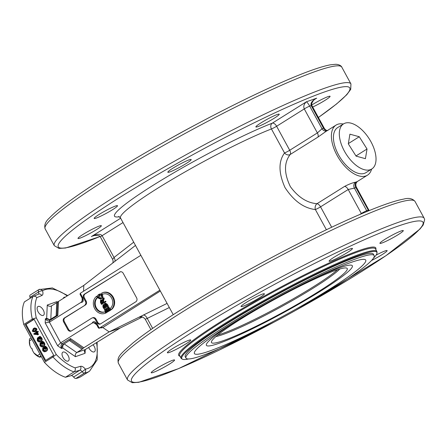 <?xml version="1.0" encoding="UTF-8"?>
<svg xmlns="http://www.w3.org/2000/svg" width="447" height="447" viewBox="0 0 447 447"><rect width="100%" height="100%" fill="white"/><g stroke="black" fill="none" stroke-linecap="round" stroke-linejoin="round"><path stroke-width="0.67" d="M41.314 356.667L39.878 357.175L39.319 356.929L40.912 355.935M39.878 357.175L39.319 356.929A13.304 6.917 -122.1 0 1 37.464 355.605L33.799 352.823L32.206 349.912L32.391 348.928L31.502 348.621L29.915 345.704L29.457 340.916A13.304 6.917 -122.1 0 1 29.435 339.742A13.304 6.917 -122.1 0 1 29.502 338.921L31.094 337.921M29.457 340.916L31.893 339.385M39.9 354.074L37.464 355.605M33.799 352.823A11.086 5.761 57.9 0 0 38.705 356.767L39.509 357.125M29.435 339.742L29.357 341.866A11.086 5.761 57.9 0 0 29.915 345.704M71.202 375.642A2.956 1.537 -122.1 0 1 73.599 377.039A2.956 1.537 57.9 0 0 75.889 378.458A48.036 24.976 57.9 0 0 80.996 376.57L89.551 371.2A48.036 24.976 57.9 0 1 84.449 373.094A2.956 2.464 80.7 0 0 85.332 369.133A5.912 3.073 57.9 0 0 80.544 366.333A2.956 2.498 74.3 0 1 79.762 370.278L71.202 375.642L65.452 377.262L74.012 371.893L79.762 370.278A2.956 1.537 -122.1 0 1 82.153 371.675A2.956 0.397 -36.8 0 0 85.332 369.133A45.08 23.44 -122.1 0 0 96.558 342.827M80.544 366.333L75.124 367.864A45.08 23.44 -122.1 0 1 56.244 354.493L36.268 317.862A45.08 23.44 -122.1 0 1 36.838 297.641C35.654 296.249 34.352 295.886 32.933 296.551L24.373 301.921A48.036 24.976 57.9 0 0 23.752 324.461L44.409 362.344A48.036 24.976 57.9 0 0 65.452 377.262M36.838 297.641L41.8 295.523A5.912 3.073 57.9 0 0 42.493 290.813A2.956 2.526 59.3 0 0 38.85 289.611A2.956 2.526 59.3 0 0 38.844 289.611A2.956 2.526 59.3 0 0 38.805 289.639A2.956 1.537 57.9 0 0 38.788 289.645L30.245 295.003A2.956 1.537 57.9 0 0 30.228 295.014A2.956 1.537 57.9 0 0 29.994 297.311A2.956 1.537 -122.1 0 1 30.217 298.255M38.107 311.838A5.174 2.688 -122.1 0 1 37.939 306.547A5.174 2.688 -122.1 0 1 42.968 309.503A5.174 2.688 -122.1 0 1 43.437 315.314A5.174 2.688 -122.1 0 1 38.107 311.838M68.045 361.098A5.174 2.688 -122.1 0 1 63.144 357.751A5.174 2.688 -122.1 0 1 62.831 352.197A5.174 2.688 -122.1 0 1 67.86 355.153A5.174 2.688 -122.1 0 1 68.324 360.964A5.174 2.688 -122.1 0 1 68.045 361.098M63.379 298.21A5.174 2.688 -122.1 0 1 64.033 297.361A5.174 2.688 -122.1 0 1 64.312 297.227A5.174 2.688 -122.1 0 1 65.078 297.143M93.177 344.905A5.174 2.688 -122.1 0 1 94.25 346.486A5.174 2.688 -122.1 0 1 94.418 351.778A5.174 2.688 -122.1 0 1 88.662 347.42M23.752 324.461L32.313 319.091L32.782 319.963A2.956 0.296 -28.6 0 1 34.05 319.219L53.763 355.376A2.956 0.296 151.4 0 0 52.495 356.114L45.007 360.807L25.295 324.656L32.782 319.963M44.409 362.344L52.969 356.98A48.036 24.976 57.9 0 0 74.012 371.893C75.252 370.904 75.621 369.557 75.124 367.864M56.244 354.493L52.969 356.98L52.495 356.114M36.268 317.862L32.313 319.091A48.036 24.976 57.9 0 1 32.933 296.551L38.503 294.143A2.956 2.514 66.9 0 1 41.8 295.523M25.295 324.656L26.032 324.393L45.661 360.399M34.112 319.331L26.032 324.393M57.579 302.083L56.931 301.636L47.265 305.038L48.745 306.139L50.712 306.357L56.724 302.736L56.132 315.811M57.607 302.027L56.724 302.736M83.544 291.237L83.807 285.404L57.607 301.999L57.009 315.258M83.807 285.404L135.486 245.431M133.714 242.179L114.007 257.494A4.436 2.257 -127.9 0 1 114.823 261.411M173.24 314.682L120.5 217.946A97.547 9.689 -28.6 0 1 174.347 178.135A97.547 9.689 -28.6 0 1 271.441 128.959L284.527 152.969C278.358 161.462 278.509 172.983 284.985 187.533C293.701 200.882 303.831 208.224 315.375 209.548L326.399 229.769M167.089 303.401L143.191 315.163A4.436 2.336 -116.2 0 1 147.225 318.42L169.335 307.519M150.907 329.59L145.23 319.186C143.392 317.197 141.861 316.465 140.649 316.979L141.179 316.8A4.436 3.76 70.6 0 1 141.179 316.8M145.862 318.974L147.225 318.42L152.656 328.377M120.656 218.225L91.361 236.592C96.725 233.915 100.301 233.602 102.106 235.664L114.007 257.494L112.644 259.416L113.147 261.104L112.867 262.925M142.431 317.018L120.221 327.992L109.152 331.886L156.282 308.709M159.875 290.164L99.307 328.137L97.077 324.047L96.513 324.494L98.418 327.986L99.05 328.254L101.871 327.411A1.481 1.246 -105.7 0 1 101.592 327.534L101.346 327.925L102.776 327.539L101.871 327.411M160.344 291.019L102.776 327.539M81.969 297.808L82.533 299.971L82.052 301.256L80.885 302.435C83.287 302.423 83.835 300.73 82.527 297.361L81.969 297.808L80.063 294.316L80.298 293.271L140.866 255.304M80.885 302.435L49.405 322.17L49.472 320.683C48.052 321.304 46.689 320.672 45.37 318.789L45.186 322.924L49.405 322.17L60.669 342.827L92.149 323.092L93.73 322.678L95.306 323.08L96.513 324.494M120.489 271.748A2.956 2.509 -109.4 0 0 120.416 271.787L85.114 293.919A2.956 2.509 -109.4 0 0 84.388 297.842L86.148 301.071A2.956 2.509 70.6 0 1 85.416 304.994L65.089 317.733A2.956 2.509 -109.4 0 0 64.357 321.661L68.581 329.405L67.843 329.668A2.956 2.509 -109.4 0 0 70.967 331.115A2.956 2.509 -109.4 0 0 71.391 330.909L91.713 318.163A2.956 2.509 70.6 0 1 92.143 317.962A2.956 2.509 70.6 0 1 95.261 319.409L95.999 319.147L97.759 322.376A2.956 2.509 -109.4 0 0 100.502 323.919M67.843 329.668L63.619 321.918L64.357 321.661M65.089 317.733L64.351 317.996A2.956 2.509 -109.4 0 0 63.619 321.918M64.351 317.996L85.416 304.994M86.148 301.071L85.405 301.328A2.956 2.509 70.6 0 1 84.679 305.256M85.405 301.328L83.645 298.104L84.388 297.842M85.114 293.919L84.377 294.176A2.956 2.509 -109.4 0 0 83.645 298.104M84.377 294.176L120.416 271.787M97.759 322.376L97.021 322.633A2.956 2.509 -109.4 0 0 100.145 324.081A2.956 2.509 -109.4 0 0 100.569 323.874L135.871 301.747A2.956 2.509 -109.4 0 0 136.603 297.825L123.227 273.29A2.956 2.509 -109.4 0 0 120.103 271.843A2.956 2.509 -109.4 0 0 119.679 272.05M97.021 322.633L95.261 319.409M94.149 235.608L92.836 235.988C93.674 235.016 100.195 235.558 99.446 236.055L100.43 237.005A4.436 0.441 151.4 0 1 102.106 235.664L123.014 222.556M357.611 181.353L356.868 181.728A29.558 15.366 -122.1 0 1 355.588 182.18A4.436 3.738 -104.8 0 0 354.393 188.098A33.994 17.673 57.9 0 0 355.868 187.578A4.436 3.777 65.9 0 1 356.868 181.728M368.663 210.8L355.868 187.578L356.304 187.008C355.376 184.667 355.812 182.784 357.606 181.359L367.49 175.163A29.558 15.366 -122.1 0 1 365.869 175.945A29.558 15.366 -122.1 0 1 337.876 156.808A29.558 15.366 -122.1 0 1 336.088 125.076A29.558 15.366 -122.1 0 1 343.335 124.02M331.685 227.255L320.555 206.844A4.436 2.308 57.9 0 0 317.007 203.698A4.436 3.213 -85.5 0 0 315.375 209.548A4.436 0.441 151.4 0 0 320.555 206.844L348.213 189.506L354.393 188.098L367.104 211.442M355.588 182.18C352.627 182.762 348.984 184.153 344.665 186.36L317.007 203.698C307.05 202.927 298.177 197.25 290.388 186.673C283.962 173.458 283.89 162.73 290.181 154.5A4.436 2.308 57.9 0 0 289.712 150.265A4.436 0.441 -28.6 0 1 284.527 152.969A4.436 3.475 -140 0 0 290.181 154.5L317.839 137.162L326.221 131.262M327.869 130.507C326.841 130.748 325.701 130.105 324.444 128.58L323.516 128.233A33.994 17.673 57.9 0 0 322.036 128.753A4.436 3.777 -114.1 0 0 326.813 130.887M327.26 130.608A4.436 3.738 75.2 0 1 323.516 128.233L311.179 105.609C310.358 103.045 312.202 100.564 316.705 98.167L306.374 101.804C303.949 104.006 303.256 106.38 304.278 108.923L317.37 132.927L289.712 150.265L276.62 126.261A4.436 0.441 -28.6 0 1 271.441 128.959A4.436 3.509 -111.2 0 1 272.296 123.165A101.977 10.13 151.4 0 0 159.411 181.404A101.977 10.13 151.4 0 0 119.388 216.739M324.444 128.58L311.861 105.503A4.436 0.441 151.4 0 0 311.179 105.609L309.704 106.129A4.436 0.441 151.4 0 0 304.278 108.923L276.62 126.261A4.436 2.308 57.9 0 0 272.296 123.165L306.374 101.804C307.24 102.313 308.346 103.754 309.704 106.129L322.036 128.753L317.37 132.927A4.436 2.308 57.9 0 1 317.839 137.162M344.665 186.36A4.436 2.308 57.9 0 1 348.213 189.506L361.483 213.806M311.861 105.503C310.861 105.369 312.352 100.279 315.716 98.748L315.006 99.228M371.597 169.1A29.558 15.366 -122.1 0 1 369.691 173.134A29.558 15.366 -122.1 0 1 367.49 175.163M371.803 168.972L365.92 172.659A26.602 13.829 -122.1 0 1 340.072 157.467A26.602 13.829 -122.1 0 1 337.658 127.579L343.542 123.892A26.602 13.829 -122.1 0 1 370.954 141.755A26.602 13.829 -122.1 0 1 371.803 168.972A26.602 13.829 -122.1 0 1 346.073 153.969A26.602 13.829 -122.1 0 1 343.542 123.892M348.314 143.861L349.912 134.173L359.271 136.743L367.026 149.002L365.428 158.685L356.075 156.12L348.314 143.861M355.968 155.947L367.026 149.002M348.364 143.582L359.271 136.743M160.775 368.987A13.304 1.319 -28.6 0 1 151.209 372.737A13.304 1.319 -28.6 0 1 162.255 365.21A13.304 1.319 -28.6 0 1 174.565 360.003A13.304 1.319 -28.6 0 1 160.775 368.987M169.419 352.398A13.304 1.319 -28.6 0 1 167.368 352.728A13.304 1.319 -28.6 0 1 178.414 345.201A13.304 1.319 -28.6 0 1 190.729 339.994A13.304 1.319 -28.6 0 1 182.829 345.749A13.304 1.319 -28.6 0 1 169.419 352.398M241.229 306.089A13.304 1.319 -28.6 0 1 253.477 298.272A13.304 1.319 -28.6 0 1 264.412 293.802A13.304 1.319 -28.6 0 1 253.365 301.328A13.304 1.319 -28.6 0 1 241.056 306.536A13.304 1.319 -28.6 0 1 241.229 306.089M334.138 257.193A13.304 1.319 -28.6 0 1 345.933 250.733A13.304 1.319 -28.6 0 1 352.454 248.487A13.304 1.319 -28.6 0 1 341.407 256.014A13.304 1.319 -28.6 0 1 329.098 261.221A13.304 1.319 -28.6 0 1 334.138 257.193M393.718 234.345A13.304 1.319 -28.6 0 1 403.289 230.591A13.304 1.319 -28.6 0 1 392.242 238.122A13.304 1.319 -28.6 0 1 379.928 243.33A13.304 1.319 -28.6 0 1 393.718 234.345M376.061 255.136A13.304 1.319 -28.6 0 1 385.074 250.935A13.304 1.319 -28.6 0 1 387.124 250.605A13.304 1.319 -28.6 0 1 371.541 260.489M377 252.946L377.022 252.097A111.515 11.074 151.4 0 0 376.877 251.449A111.515 11.074 151.4 0 0 322.186 270.262A111.515 11.074 151.4 0 0 223.299 324.427A111.515 11.074 151.4 0 0 181.069 358.209A111.515 11.074 151.4 0 0 181.532 358.684L182.259 359.12A111.085 11.035 -28.6 0 1 223.863 325.003A111.085 11.035 -28.6 0 1 324.885 269.854A111.085 11.035 -28.6 0 1 377 252.946A111.085 11.035 -28.6 0 1 373.463 258.154M188.556 358.969A111.085 11.035 -28.6 0 1 182.259 359.12M185.986 358.125L185.248 356.767A107.151 10.644 -28.6 0 1 274.229 296.132A107.151 10.644 -28.6 0 1 373.401 254.181L374.145 255.539A107.151 10.644 151.4 0 0 274.966 297.49A107.151 10.644 151.4 0 0 185.986 358.125A107.151 10.644 151.4 0 0 202.513 355.449A107.151 10.644 151.4 0 0 310.509 301.898A107.151 10.644 151.4 0 0 374.145 255.539M209.464 351.091A97.547 9.689 151.4 0 0 352.163 273.994A97.547 9.689 151.4 0 0 295.243 287.812A97.547 9.689 151.4 0 0 255.824 309.307A97.547 9.689 151.4 0 0 209.464 351.091M257.349 308.436A83.136 8.258 151.4 0 0 219.192 343.257A83.136 8.258 151.4 0 0 340.413 277.844A83.136 8.258 151.4 0 0 293.718 288.606M223.405 340.62A77.314 7.677 151.4 0 0 303.178 300.898A77.314 7.677 151.4 0 0 346.911 268.2A77.314 7.677 151.4 0 0 275.676 298.803A77.314 7.677 151.4 0 0 211.381 342.1A77.314 7.677 151.4 0 0 223.405 340.62M87.562 234.697A13.304 1.319 -28.6 0 1 77.996 238.452A13.304 1.319 -28.6 0 1 89.042 230.926A13.304 1.319 -28.6 0 1 101.352 225.718A13.304 1.319 -28.6 0 1 87.562 234.697M96.206 218.108A13.304 1.319 -28.6 0 1 94.155 218.443A13.304 1.319 -28.6 0 1 105.201 210.917A13.304 1.319 -28.6 0 1 117.511 205.709A13.304 1.319 -28.6 0 1 109.61 211.465A13.304 1.319 -28.6 0 1 96.206 218.108M168.011 171.804A13.304 1.319 -28.6 0 1 180.264 163.982A13.304 1.319 -28.6 0 1 191.193 159.518A13.304 1.319 -28.6 0 1 180.147 167.044A13.304 1.319 -28.6 0 1 167.837 172.251A13.304 1.319 -28.6 0 1 168.011 171.804M260.919 122.908A13.304 1.319 -28.6 0 1 272.715 116.444A13.304 1.319 -28.6 0 1 279.241 114.203A13.304 1.319 -28.6 0 1 268.194 121.729A13.304 1.319 -28.6 0 1 255.885 126.937A13.304 1.319 -28.6 0 1 260.919 122.908M311.688 105.051A13.304 1.319 -28.6 0 1 320.505 100.061A13.304 1.319 -28.6 0 1 330.07 96.306A13.304 1.319 -28.6 0 1 324.589 100.614A13.304 1.319 -28.6 0 1 312.704 107.045M195.115 125.026A107.151 10.644 151.4 0 0 173.263 136.938M58.496 301.272L57.853 315.431L57.009 315.286M120.221 327.992L85.232 349.571L76.744 352.56L64.178 343.899L70.38 339.832L70.453 338.541L83.835 347.755L82.952 348.492L70.38 339.832M45.186 322.924L57.657 345.794L61.563 348.487L62.027 345.972L63.474 344.145A2.956 1.537 -122.1 0 1 62.072 343.793C60.87 344.81 60.703 346.375 61.563 348.487L62.854 348.034C62.491 346.257 62.932 344.883 64.178 343.899L70.38 339.815M69.497 340.564L82.064 349.224L82.952 348.492M57.657 345.794L60.669 342.827L62.072 343.793L70.453 338.541M49.874 319.739L45.37 318.789L46.661 318.337L49.952 319.683M62.854 348.034L75.426 356.689C75.057 354.918 75.498 353.538 76.744 352.56L82.064 349.224M75.426 356.689L85.092 353.286L84.304 351.197L85.232 349.571M56.931 301.636L57.255 302.379M102.804 327.517L109.152 331.886L83.835 347.755M92.143 317.962L92.881 317.7A2.956 2.509 70.6 0 1 95.999 319.147M68.581 329.405A2.956 2.509 -109.4 0 0 71.324 330.948M99.39 294.255C100.681 293.59 101.715 293.902 102.497 295.204C103.128 296.663 102.894 297.78 101.787 298.551L100.486 299.088L97.887 297.892C97.217 296.473 97.474 295.344 98.653 294.512L99.882 294.014M103.045 304.837L104.185 304.971L104.626 303.552L105.593 303.178L107.375 304.301L108.314 306.027L104.57 308.374L103.827 308.631L102.905 306.938L103.045 304.837L104.123 304.457M108.006 307.083L108.75 306.826L110.588 310.201L106.107 312.805L104.324 309.536L104.766 309.257L106.218 311.928L107.364 311.213L106 308.709L106.442 308.43L107.805 310.933L109.079 310.14L107.565 307.363L108.006 307.083L109.85 310.458L106.107 312.805M104.766 309.257L105.503 308.994L106.878 311.52M106.442 308.43L107.179 308.173L108.465 310.525M100.564 300.133L102.279 300.764L103.089 298.06L103.497 298.808L102.726 301.446L103.268 302.479L105.671 301.177L105.995 301.775L101.514 304.385L100.419 302.379L100.564 300.133L102.363 299.859M103.089 298.06L103.827 297.797L104.235 298.546L103.464 301.183L103.922 302.071M105.442 311.587L104.984 311.743L105.688 313.034A9.605 8.152 70.6 0 1 104.849 313.392A9.605 8.152 70.6 0 1 94.462 308.218A9.605 8.152 70.6 0 1 96.563 296.3L97.155 296.093L97.53 296.78M97.709 297.506A8.135 6.901 -109.4 0 0 96.15 307.402A8.135 6.901 -109.4 0 0 104.654 311.894M106.241 312.76L106.28 312.827A9.605 8.152 70.6 0 1 105.442 313.185L104.849 313.392M102.827 292.629A9.605 8.152 70.6 0 1 103.117 292.517A9.605 8.152 70.6 0 1 113.51 297.696A9.605 8.152 70.6 0 1 111.409 309.615L110.817 309.821A9.605 8.152 -109.4 0 0 112.918 297.903A9.605 8.152 -109.4 0 0 102.531 292.729A9.605 8.152 -109.4 0 0 101.692 293.087L102.397 294.377A8.135 6.901 70.6 0 1 103.017 294.115A8.135 6.901 70.6 0 1 111.789 298.451A8.135 6.901 70.6 0 1 110.113 308.531L110.817 309.821M103.318 294.02A8.135 6.901 -109.4 0 0 102.989 294.171L102.397 294.377M96.563 296.3L97.267 297.59A8.135 6.901 -109.4 0 0 95.591 307.67A8.135 6.901 -109.4 0 0 104.363 312.006A8.135 6.901 -109.4 0 0 104.984 311.743M97.686 297.445L97.267 297.59M106.28 312.827L105.688 313.034M105.995 301.775L101.514 304.385M104.933 301.44L105.257 302.038M101.156 300.658L102.838 302.748L101.603 303.524L100.821 302.094L101.022 300.686M101.642 300.49L101.558 301.837L102.257 303.116M103.464 301.183L102.726 301.446M104.235 298.546L103.497 298.808M110.588 310.201L109.85 310.458M108.314 306.027L103.827 308.631M104.626 303.552L106.632 304.563L107.576 306.284M103.698 305.295L105.073 307.044L103.944 307.754L103.453 306.854L103.564 305.323M105.263 304.061L104.961 304.167L105.95 304.441L106.805 305.96L105.52 306.771L104.95 305.726L105.112 304.094M104.162 305.133L104.598 307.346M105.699 303.91L105.688 305.463L106.174 306.357M98.653 294.512C99.944 293.847 100.977 294.165 101.76 295.461C102.391 296.925 102.156 298.037 101.05 298.808L100.486 299.088M101.335 295.735L100.72 298.188L100.173 298.462L98.306 297.624L98.983 295.132L99.446 294.908L101.335 295.735M99.81 294.819L99.044 297.361L100.553 298.289M37.453 331.495L38.045 331.288L38.347 331.842L37.453 332.4L38.52 334.362L38.101 334.63L33.961 334.295L33.709 333.842L36.14 332.322L35.805 331.713L36.229 331.445L36.559 332.054L37.453 331.495L37.76 332.048L36.861 332.613L37.928 334.568L37.509 334.837M36.229 331.445L36.816 331.238L37.084 331.73M42.409 342.29L42.163 342.447L42.884 343.771L41.85 344.257L40.811 342.346L42.197 341.474L43.8 342.983C44.532 344.492 44.314 345.66 43.141 346.492L43.733 346.285L43.141 346.492C41.862 347.207 40.8 346.861 39.956 345.453L40.062 342.91L40.476 343.369L40.375 345.185L41.929 346.196L42.778 345.894L43.376 343.296L42.264 342.218L41.571 342.653L42.297 343.983L41.85 344.257M42.197 341.474L42.789 341.268L44.393 342.771C45.125 344.285 44.901 345.453 43.733 346.285M40.062 342.91L40.649 342.704L41.068 343.162L40.968 344.978L42.649 345.967M45.086 347.202L44.84 347.358L45.566 348.682L44.532 349.168L43.488 347.258L44.873 346.391L46.482 347.895C47.209 349.403 46.991 350.571 45.823 351.403L46.41 351.197L45.823 351.403C44.538 352.119 43.476 351.772 42.633 350.364L42.739 347.822L43.152 348.28L43.057 350.096L44.605 351.107L45.454 350.806L46.052 348.207L44.946 347.135L44.253 347.565L44.974 348.895L44.532 349.168M44.873 346.391L45.465 346.179L47.069 347.682C47.801 349.196 47.583 350.364 46.41 351.197M42.739 347.822L43.331 347.615L43.745 348.073L43.644 349.889L45.326 350.878M39.733 337.379L39.487 337.535L40.208 338.86L39.174 339.346L38.135 337.435L39.52 336.563L41.124 338.066C41.856 339.58 41.638 340.748 40.465 341.581L41.057 341.368L40.465 341.581C39.185 342.296 38.124 341.949 37.274 340.541L37.38 337.999L37.799 338.457L37.699 340.273L39.252 341.284L40.096 340.983L40.694 338.385L39.587 337.306L38.895 337.742L39.615 339.066L39.174 339.346M39.52 336.563L40.107 336.356L41.716 337.859C42.448 339.374 42.225 340.541 41.057 341.368M37.38 337.999L37.973 337.787L38.386 338.25L38.291 340.061L39.967 341.055M34.184 328.115L34.777 327.908L36.665 328.595L36.838 329.864L35.559 331.266L34.14 331.892L32.251 331.199L33.363 328.528L34.184 328.115L36.073 328.802L36.246 330.07L34.14 331.892M38.347 331.842L37.76 332.048M37.453 332.4L36.861 332.613M34.749 333.937L36.442 332.875L37.213 334.289L34.749 333.937L37.04 333.97M36.503 332.998L35.341 333.725M38.52 334.362L37.928 334.568M42.884 343.771L42.297 343.983M42.163 342.447L41.571 342.653M41.068 343.162L40.476 343.369M45.566 348.682L44.974 348.895M44.84 347.358L44.253 347.565M43.745 348.073L43.152 348.28M40.208 338.86L39.615 339.066M39.487 337.535L38.895 337.742M38.386 338.25L37.799 338.457M35.693 329.037L34.654 330.903L33.234 331.411L32.637 330.97L33.67 329.098L34.514 328.668L35.693 329.037M34.788 328.595L33.223 330.758L34.145 331.188M67.123 295.864A45.08 23.44 -122.1 0 0 42.493 290.813A2.956 0.967 160.1 0 0 38.548 291.947A2.956 1.537 -122.1 0 1 38.381 294.199M67.676 295.517L52.355 287.935L38.85 289.611A2.956 2.956 0 0 0 38.788 289.645A2.956 1.537 57.9 0 0 38.548 291.947L29.994 297.311M73.599 377.039L82.153 371.675A2.956 1.537 57.9 0 0 84.449 373.094L75.889 378.458M85.092 353.286L85.26 349.554M47.265 305.038L46.661 318.337M143.191 315.163C139.335 317.102 138.548 317.694 140.827 316.951A4.436 3.76 70.6 0 1 140.855 316.934M82.527 297.361L80.298 293.271M97.077 324.047C94.976 321.175 93.334 320.857 92.149 323.092M359.438 214.677L361.305 213.51A4.436 0.441 -28.6 0 1 366.724 210.721L368.199 210.202A4.436 0.441 -28.6 0 1 368.887 210.09L356.304 187.008M271.418 323.539A165.977 16.483 -28.6 0 1 137.073 382.33A165.977 16.483 -28.6 0 1 194.378 330.836A165.977 16.483 -28.6 0 1 412.989 221.718A165.977 16.483 -28.6 0 1 298.792 308.614M375.765 249.409A112.253 11.147 151.4 0 0 325.757 264.512A112.253 11.147 151.4 0 0 221.204 321.393A112.253 11.147 151.4 0 0 179.951 356.17M181.069 358.209L179.694 355.689A111.515 11.074 -28.6 0 1 221.924 321.913A111.515 11.074 -28.6 0 1 320.817 267.742A111.515 11.074 -28.6 0 1 375.508 248.934L376.877 251.449M215.89 336.58A74.18 7.37 151.4 0 0 223.087 334.457A74.18 7.37 151.4 0 0 287.985 303.021A74.18 7.37 151.4 0 0 339.832 268.999M337.502 269.72A73.884 7.336 -28.6 0 1 284.789 303.574A73.884 7.336 -28.6 0 1 222.802 333.406A73.884 7.336 -28.6 0 1 217.756 335.004M100.044 236.508A165.977 16.483 -28.6 0 1 97.468 211.928A165.977 16.483 -28.6 0 1 299.3 101.899A165.977 16.483 -28.6 0 1 318.387 117.472M45.153 228.875A168.932 16.779 -28.6 0 1 185.444 133.279A168.932 16.779 -28.6 0 1 341.793 67.145C341.966 66.944 340.189 64.374 335.596 64.295L330.372 64.821C321.594 66.447 308.005 71.157 289.6 78.951C260.763 91.244 227.26 107.682 189.087 128.272C146.532 151.377 110.901 172.687 82.187 192.199C66.212 203.128 55.255 211.761 49.31 218.108C45.415 221.589 44.029 225.182 45.153 228.875L54.305 245.666L59.004 248.415L65.608 248.007L100.072 236.53M341.793 67.145L350.945 83.93A168.932 16.779 151.4 0 0 194.59 150.063A168.932 16.779 151.4 0 0 54.305 245.666M296.048 310.157L385.962 255.69L419.929 229.071L423.197 224.97L424.65 219.606L424.158 218.214A168.932 16.779 151.4 0 0 341.307 246.716A168.932 16.779 151.4 0 0 191.495 328.774A168.932 16.779 151.4 0 0 127.518 379.95L132.217 382.705L138.827 382.291L178.414 368.691L274.195 322.069M127.518 379.95L118.371 363.165A168.932 16.779 -28.6 0 1 182.342 311.989A168.932 16.779 -28.6 0 1 332.155 229.931A168.932 16.779 -28.6 0 1 415.006 201.429L424.158 218.214M82.187 298.261L82.052 301.256M93.73 322.678L96.602 324.656M101.022 327.696L101.346 327.925M50.813 319.147L51.405 306.072M57.853 315.431L49.472 320.683A2.956 1.537 57.9 0 1 49.935 319.694L49.651 319.828M50.098 319.616A2.956 1.537 57.9 0 0 49.935 319.694L57.037 315.241M101.558 301.837L100.821 302.094M103.626 301.529L102.888 301.786M103.782 299.635L103.045 299.892M104.19 306.592L103.453 306.854M105.688 305.463L104.95 305.726M107.375 304.301L106.632 304.563M101.787 298.551L101.05 298.808M99.72 294.875L98.983 295.132M99.044 297.361L98.306 297.624M102.497 295.204L101.76 295.461M40.968 344.978L40.375 345.185M44.393 342.771L43.8 342.983M43.644 349.889L43.057 350.096M47.069 347.682L46.482 347.895M38.291 340.061L37.699 340.273M41.716 337.859L41.124 338.066M35.559 331.266L34.967 331.473M34.263 328.891L33.67 329.098M33.223 330.758L32.637 330.97M33.827 331.199L33.234 331.411M36.838 329.864L36.246 330.07M36.665 328.595L36.073 328.802M97.111 342.48L97.211 359.779L89.551 371.2M30.228 295.014L38.788 289.645M120.5 217.946L118.656 216.426M112.638 259.405L100.43 237.005M368.887 210.09L369.239 210.565M326.204 131.267L336.088 125.076M415.006 201.429C412.508 198.485 408.742 197.703 403.702 199.088C395.148 200.653 381.95 205.184 364.115 212.688C315.889 232.77 236.2 274.961 182.247 308.966C160.596 322.555 144.063 333.965 132.653 343.195C119.438 354.84 116.963 356.807 118.371 363.165M350.945 83.93L350.716 89.372L346.788 94.703L336.658 103.9L318.404 117.5M101.838 327.433L99.05 328.254M57.004 315.291L57.607 301.999M102.531 292.729L103.117 292.517"/></g></svg>

